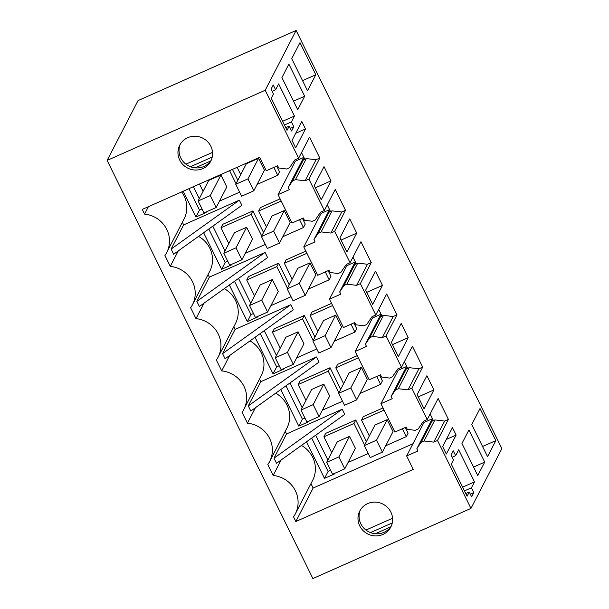 <?xml version="1.0" encoding="UTF-8"?>
<svg xmlns="http://www.w3.org/2000/svg" width="609" height="609" viewBox="0 0 609 609"><rect width="100%" height="100%" fill="white"/><g stroke="black" fill="none" stroke-linecap="round" stroke-linejoin="round"><path stroke-width="0.91" d="M296.119 30.45L138.037 100.592L107.131 160.403L312.881 578.55L470.963 508.408L501.869 448.597L296.119 30.45L265.204 90.261L107.131 160.403M265.204 90.261L298.638 158.211L309.524 137.147L319.809 158.058L308.93 179.122L324.361 210.478L335.247 189.422L345.531 210.326L334.646 231.39L350.076 262.745L360.962 241.689L371.254 262.593L360.368 283.657L375.799 315.013L386.685 293.957L396.969 314.861L386.083 335.924L401.514 367.28L412.4 346.224L422.692 367.128L411.806 388.192L427.236 419.555L438.122 398.492L448.407 419.395L437.521 440.459L470.963 508.408M305.482 128.941L301.813 121.473L292.016 140.428L295.685 147.888L305.482 128.941L295.708 133.272M375.464 271.157L365.666 290.112L372.67 304.348L382.467 285.393L375.464 271.157M343.453 244.963L346.955 252.073L356.745 233.118L349.749 218.89L339.951 237.845L343.453 244.963M391.389 342.38L398.393 356.615L408.19 337.66L401.186 323.425L391.389 342.38M304.683 96.23L288.887 64.12L281.921 77.594L297.717 109.704L304.683 96.23L293.523 101.178M315.789 74.747L307.515 90.749L291.719 58.639L299.986 42.638L315.789 74.747L302.536 80.624M291.406 121.922L294.452 116.022L278.656 83.913L275.611 89.812L273.22 84.956L271.043 89.173L273.433 94.022L271.256 98.239L287.052 130.341L289.229 126.132L291.62 130.988L293.797 126.771L291.406 121.922L284.433 125.012M426.901 375.7L417.112 394.647L424.108 408.883L433.905 389.927L426.901 375.7M456.126 435.077L452.449 427.609L442.652 446.564L446.328 454.032L456.126 435.077L446.351 439.416M495.825 440.619L480.021 408.517L471.754 424.519L487.55 456.628L495.825 440.619L482.564 446.504M471.442 487.794L474.487 481.902L458.691 449.792L455.639 455.692L453.256 450.835L451.079 455.045L453.461 459.902L451.292 464.111L467.088 496.221L469.265 492.011L471.655 496.86L473.832 492.651L471.442 487.794L464.461 490.892M484.718 462.102L468.922 429.992L461.957 443.474L477.753 475.583L484.718 462.102L473.558 467.057M321.232 199.805L331.03 180.85L324.026 166.622L314.229 185.578L321.232 199.805M236.026 183.72L229.593 170.657M199.486 184.017L203.086 191.333M219.476 201.122L239.626 192.178M220.915 175.011L208.727 180.424L198.1 200.978L203.977 212.922L216.172 207.517L226.799 186.955L220.915 175.011L210.295 195.565L198.1 200.978M275.71 393.178A27.032 25.943 -152.7 0 1 286.892 428.142L269.589 461.622A27.032 25.943 -152.7 0 1 267.8 464.56L273.152 475.446A27.032 25.943 -152.7 0 1 295.304 513.897A27.032 25.943 -152.7 0 1 293.523 516.835L295.829 521.525L313.133 488.037L412.971 443.74M269.589 461.622A27.032 25.943 -152.7 0 0 247.437 423.179L242.077 412.293A27.032 25.943 -152.7 0 0 243.866 409.355A27.032 25.943 -152.7 0 0 221.714 370.911L216.362 360.026A27.032 25.943 -152.7 0 0 218.151 357.087A27.032 25.943 -152.7 0 0 195.999 318.644L190.64 307.758A27.032 25.943 -152.7 0 0 192.429 304.82A27.032 25.943 -152.7 0 0 170.276 266.377L164.925 255.491A27.032 25.943 -152.7 0 0 166.706 252.552A27.032 25.943 -152.7 0 0 144.561 214.109L142.247 209.412L259.678 157.305L266.293 170.748L277.582 165.739L278.686 167.977L286.633 168.998L289.557 167.703L294.878 159.878L298.638 158.211M295.829 521.525L413.26 469.425L406.645 455.981L417.934 450.972L416.83 448.734L421.108 442.286L424.031 440.992L433.76 442.126L437.521 440.459M194.469 169.995A17.455 16.755 -152.7 0 0 210.775 161.157A17.455 16.755 -152.7 0 0 196.06 136.287A17.455 16.755 -152.7 0 0 179.754 145.125A17.455 16.755 -152.7 0 0 194.469 169.995M361.175 508.781A17.455 16.755 -152.7 0 0 359.79 510.997A17.455 16.755 -152.7 0 0 366.42 533.233A17.455 16.755 -152.7 0 0 389.425 529.251A17.455 16.755 -152.7 0 0 390.811 527.029A17.455 16.755 -152.7 0 0 384.18 504.8A17.455 16.755 -152.7 0 0 361.175 508.781M385.71 445.765L406.325 436.615L402.442 428.736M384.066 410.101L361.518 420.111L369.32 435.968M387.149 419.654L374.954 425.059L364.334 445.621L370.211 457.565L382.406 452.152L393.033 431.598L387.149 419.654L376.529 440.208L364.334 445.621M359.988 393.498L380.602 384.348L376.72 376.469M358.351 357.833L335.795 367.844L343.598 383.7M361.434 367.387L349.239 372.792L338.612 393.353L344.496 405.297L356.691 399.885L367.311 379.331L361.434 367.387L350.807 387.941L338.612 393.353M334.272 341.23L354.88 332.08L351.005 324.201M332.628 305.566L310.08 315.576L317.883 331.433M335.711 315.112L323.516 320.524L312.897 341.078L318.773 353.03L330.969 347.617L341.588 327.063L335.711 315.112L325.092 335.673L312.897 341.078M308.55 288.955L329.164 279.813L325.282 271.926M306.913 253.298L284.357 263.309L292.16 279.166M309.996 262.844L297.801 268.257L287.174 288.811L293.058 300.762L305.246 295.35L315.873 274.796L309.996 262.844L299.369 283.406L287.174 288.811M282.835 236.688L303.442 227.545L299.567 219.659M281.191 201.031L258.635 211.041L266.445 226.898M284.274 210.577L272.078 215.989L261.459 236.543L267.336 248.495L279.531 243.082L290.15 222.529L284.274 210.577L273.654 231.131L261.459 236.543M257.112 184.42L277.727 175.278L273.844 167.391M237.122 167.315L240.722 174.631M258.559 158.31L246.363 163.722L235.736 184.276L241.613 196.22L253.808 190.815L264.435 170.254L258.559 158.31L247.932 178.863L235.736 184.276M308.93 179.122L305.162 180.789L316.048 159.725L306.319 158.591L303.396 159.885L304.386 158.393L301.539 152.608M316.048 159.725L319.809 158.058M305.162 180.789L295.434 179.647L292.51 180.949L288.24 187.389L289.336 189.627L278.047 194.636L292.008 223.016L303.297 218.007L304.401 220.245L312.348 221.265L315.272 219.971L320.593 212.153L324.361 210.478M334.646 231.39L330.885 233.057L341.771 211.993L332.034 210.859L329.111 212.153L330.101 210.661L327.254 204.875M341.771 211.993L345.531 210.326M330.885 233.057L321.149 231.915L318.225 233.217L313.955 239.657L315.059 241.895L303.769 246.911L317.731 275.283L329.02 270.274L330.124 272.512L338.071 273.532L340.994 272.238L346.315 264.42L350.076 262.745M360.368 283.657L356.6 285.324L367.486 264.26L357.757 263.126L354.834 264.42L355.823 262.928L352.976 257.143M367.486 264.26L371.254 262.593M356.6 285.324L346.871 284.182L343.948 285.484L339.677 291.924L340.774 294.17L329.484 299.179L343.446 327.551L354.743 322.542L355.839 324.78L363.786 325.8L366.709 324.506L372.03 316.688L375.799 315.013M386.083 335.924L382.323 337.592L393.208 316.535L383.472 315.393L380.549 316.688L381.546 315.196L378.699 309.41M393.208 316.535L396.969 314.861M382.323 337.592L372.594 336.45L369.671 337.751L365.392 344.192L366.496 346.437L355.207 351.446L369.168 379.818L380.458 374.809L381.561 377.047L389.509 378.075L392.432 376.773L397.753 368.955L401.514 367.28M411.806 388.192L408.038 389.859L418.923 368.803L409.195 367.661L406.272 368.955L407.261 367.463L404.414 361.677M418.923 368.803L422.692 367.128M408.038 389.859L398.309 388.725L395.386 390.019L406.272 368.955M427.236 419.555L423.476 421.222L418.147 429.041L415.224 430.342L407.276 429.315L406.18 427.076L394.883 432.086L380.922 403.714L392.219 398.705L391.115 396.459L395.386 390.019M433.76 442.126L444.646 421.07L434.91 419.928L431.987 421.222L432.984 419.73L430.137 413.945M444.646 421.07L448.407 419.395M382.467 285.393L366.77 292.35M356.745 233.118L341.055 240.083M408.19 337.66L392.493 344.625M275.611 89.812L272.116 91.358M294.452 116.022L282.599 121.282M212.526 152.379L185.928 164.179M212.229 157.053L190.442 166.721M293.797 126.771L290.31 128.324M289.229 126.132L285.743 127.677M210.676 160.989L195.2 167.856M180.34 144.089A17.455 16.755 -152.7 0 0 195.558 167.886A17.455 16.755 -152.7 0 0 211.277 160.083M433.905 389.927L418.208 396.893M469.265 492.011L465.778 493.556M390.712 526.861L375.235 533.735M360.368 509.969A17.455 16.755 -152.7 0 0 368.034 531.436A17.455 16.755 -152.7 0 0 390.514 527.143A17.455 16.755 -152.7 0 0 391.313 525.955M455.639 455.692L452.152 457.237M474.487 481.902L462.627 487.162M392.561 518.251L365.956 530.058M392.265 522.933L370.478 532.601M473.832 492.651L470.338 494.196M331.03 180.85L315.333 187.816M237.814 180.264L232.455 169.386M274.004 458.174L276.532 463.304L344.747 414.371L342.22 409.233L286.519 433.951L274.004 458.174L342.22 409.233M285.233 431.339L286.519 433.951M281.137 460.001L273.152 475.446M255.415 407.733L247.437 423.179M249.545 408.472L250.809 411.037L319.032 362.104L316.505 356.965L260.804 381.683L248.282 405.899L249.545 408.472M259.518 379.072L260.804 381.683M243.866 409.355L261.17 375.867A27.032 25.943 -152.7 0 0 249.994 340.911M229.7 355.466L221.714 370.911M223.83 356.204L225.094 358.77L293.31 309.836L290.782 304.698L235.082 329.416L222.567 353.631L223.83 356.204M233.795 326.805L235.082 329.416M218.151 357.087L235.455 323.6A27.032 25.943 -152.7 0 0 224.272 288.643M203.977 303.198L195.999 318.644M198.108 303.937L199.371 306.502L267.595 257.569L265.067 252.431L209.359 277.148L196.844 301.364L198.108 303.937M208.08 274.537L209.359 277.148M192.429 304.82L209.732 271.332A27.032 25.943 -152.7 0 0 198.549 236.376M178.262 250.931L170.276 266.377M172.393 251.669L173.656 254.235L241.872 205.302L239.345 200.163L183.644 224.881L171.129 249.096L172.393 251.669M182.357 222.27L183.644 224.881M166.706 252.552L184.017 219.065A27.032 25.943 -152.7 0 0 181.649 191.926M148.398 206.687L144.561 214.109M424.031 440.992L434.91 419.928M421.108 442.286L431.987 421.222M416.83 448.734L432.413 418.581M406.645 455.981L423.948 422.494L432.306 418.786M310.955 483.615L313.133 488.037M295.304 513.897L312.615 480.41A27.032 25.943 -152.7 0 0 301.432 445.445M364.624 445.065L353.989 423.453L323.881 436.813L331.684 452.67M348.074 462.467L368.224 453.522M349.513 436.356L337.317 441.761L326.698 462.315L332.575 474.266L344.77 468.854L355.39 448.3L349.513 436.356L338.893 456.91L326.698 462.315M405.305 427.465L408.106 433.166L406.325 436.615M382.992 407.916L363.299 416.655L361.518 420.111M338.901 392.797L328.266 371.185L298.159 384.545L305.962 400.402M322.351 410.2L342.502 401.255M323.798 384.081L311.602 389.494L300.975 410.047L306.86 421.999L319.047 416.586L329.675 396.033L323.798 384.081L313.171 404.642L300.975 410.047M379.582 375.197L382.383 380.899L380.602 384.348M357.277 355.648L337.584 364.388L335.795 367.844M313.186 340.522L302.551 318.91L272.436 332.278L280.247 348.135M296.636 357.925L316.787 348.987M298.075 331.814L285.88 337.226L275.26 357.78L281.137 369.732L293.332 364.319L303.952 343.765L298.075 331.814L287.456 352.367L275.26 357.78M353.867 322.93L356.668 328.624L354.88 332.08M331.555 303.381L311.861 312.12L310.08 315.576M287.463 288.255L276.829 266.643L246.721 280.003L254.524 295.867M270.914 305.657L291.064 296.72M272.36 279.546L260.165 284.959L249.538 305.512L255.415 317.456L267.61 312.052L278.237 291.498L272.36 279.546L261.733 300.1L249.538 305.512M328.144 270.662L330.946 276.357L329.164 279.813M305.84 251.114L286.139 259.853L284.357 263.309M261.748 235.987L251.114 214.376L220.998 227.736L228.809 243.6M245.199 253.39L265.349 244.453M246.637 227.279L234.442 232.691L223.823 253.245L229.7 265.189L241.895 259.784L252.514 239.223L246.637 227.279L236.018 247.833L223.823 253.245M302.429 218.395L305.231 224.089L303.442 227.545M280.117 198.846L260.424 207.585L258.635 211.041M276.707 166.128L279.508 171.822L277.727 175.278M292.51 180.949L303.396 159.885M295.434 179.647L306.319 158.591M288.24 187.389L303.822 157.236M278.047 194.636L295.357 161.157L303.716 157.442M318.225 233.217L329.111 212.153M321.149 231.915L332.034 210.859M313.955 239.657L329.538 209.504M303.769 246.911L321.072 213.424L329.431 209.709M343.948 285.484L354.834 264.42M346.871 284.182L357.757 263.126M339.677 291.924L355.26 261.779M329.484 299.179L346.795 265.691L355.154 261.984M369.671 337.751L380.549 316.688M372.594 336.45L383.472 315.393M365.392 344.192L380.975 314.046M355.207 351.446L372.51 317.959L380.869 314.252M398.309 388.725L409.195 367.661M391.115 396.459L406.698 366.313M380.922 403.714L398.233 370.226L406.591 366.519M238.53 278.412L250.733 303.206M257.325 316.611L257.538 317.053L247.345 321.575L229.349 285.004M340.69 389.341L330.055 367.729L299.94 381.089L298.159 384.545M280.787 389.539L298.783 426.11L308.976 421.588L308.763 421.146M289.968 382.947L302.171 407.748M314.967 337.074L304.333 315.462L274.225 328.822L272.436 332.278M264.253 330.679L276.448 355.481M283.048 368.879L283.261 369.32L273.06 373.842L255.064 337.272M263.53 232.531L252.895 210.927L222.787 224.287L220.998 227.736M203.627 232.737L221.623 269.307L231.823 264.778L231.61 264.344M212.807 226.145L225.01 250.938M366.405 441.609L355.77 419.997L325.663 433.357L323.881 436.813M306.502 441.807L324.498 478.377L334.699 473.855L334.486 473.421M315.69 435.222L327.886 460.016M289.252 284.806L278.618 263.195L248.502 276.555L246.721 280.003M193.403 186.712L199.295 198.671M205.888 212.077L206.101 212.511L195.908 217.04L183.21 191.234M316.505 356.965L248.282 405.899M290.782 304.698L222.567 353.631M265.067 252.431L196.844 301.364M239.345 200.163L171.129 249.096M355.77 419.997L353.989 423.453M330.055 367.729L328.266 371.185M304.333 315.462L302.551 318.91M278.618 263.195L276.829 266.643M252.895 210.927L251.114 214.376M247.345 321.575L250.938 314.625L253.466 313.498M250.938 314.625L234.526 281.282M298.783 426.11L302.376 419.159L304.911 418.04M302.376 419.159L285.971 385.824M273.06 373.842L276.653 366.892L279.188 365.765M276.653 366.892L260.249 333.549M221.623 269.307L225.216 262.357L227.751 261.231M225.216 262.357L208.811 229.014M324.498 478.377L328.091 471.427L330.626 470.308M328.091 471.427L311.686 438.092M195.908 217.04L199.493 210.09L202.028 208.963M199.493 210.09L188.965 188.683M247.932 178.863L253.808 190.815M210.295 195.565L216.172 207.517M273.654 231.131L279.531 243.082M236.018 247.833L241.895 259.784M299.369 283.406L305.246 295.35M261.733 300.1L267.61 312.052M325.092 335.673L330.969 347.617M287.456 352.367L293.332 364.319M350.807 387.941L356.691 399.885M313.171 404.642L319.047 416.586M376.529 440.208L382.406 452.152M338.893 456.91L344.77 468.854"/></g></svg>
